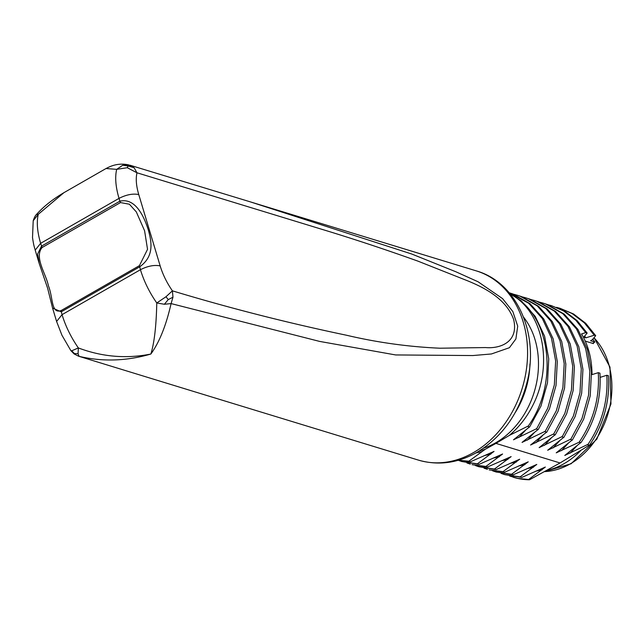 <?xml version="1.0" encoding="UTF-8"?>
<svg xmlns="http://www.w3.org/2000/svg" width="644" height="644" viewBox="0 0 644 644"><rect width="100%" height="100%" fill="white"/><g stroke="black" fill="none" stroke-linecap="round" stroke-linejoin="round"><path stroke-width="0.97" d="M592.601 343.357L594.855 342.061L592.802 339.163M546.249 470.563C558.895 467.786 570.375 461.144 580.687 450.647M594.855 342.061L590.58 340.757L592.295 339.774L595.7 335.669L594.267 335.234L585.879 337.826L583.738 337.174L587.151 333.061L585.718 332.626L581.572 333.906C588.455 345.723 591.933 359.296 592.013 374.623L598.284 372.659L599.934 373.158C601.456 398.596 595.096 421.796 580.864 442.742L579.141 442.211C593.357 421.265 599.733 398.073 598.284 372.659M585.251 341.111L593.462 343.614A75.936 60.053 -73 0 0 593.092 343.067M513.308 477.252A87.624 69.302 -73 0 0 513.638 477.357A87.624 69.302 -73 0 0 529.521 479.764L560.055 462.972L589.421 445.125M594.267 335.234L584.374 322.877L572.13 313.548L560.014 308.291L573.554 313.99L585.71 323.288L595.7 335.669M479.418 450.889L485.278 449.271L495.952 443.394L509.275 435.441L513.469 431.681C521.737 423.816 528.499 414.422 533.731 403.49C551.602 366.919 544.365 320.116 518.468 299.355A87.624 69.302 -73 0 0 510.322 294.131M523.58 317.17A78.125 61.792 107 0 1 535.027 339.63A78.125 61.792 107 0 1 483.572 448.168M485.278 449.271L468.808 461.225L470.531 461.748L494.053 451.396L477.357 463.833L479.072 464.356L502.594 454.004L485.906 466.441L487.621 466.964L511.143 456.612L494.447 469.049L496.17 469.581L519.692 459.228L502.996 471.666L504.719 472.189L528.241 461.837L511.545 474.274L513.26 474.797L536.782 464.445L520.086 476.882L521.809 477.413L545.331 467.061L528.635 479.498L529.521 479.764M475.876 452.974L482.259 451.541M570.6 439.602L581.935 418.616L588.536 395.311L589.832 371.427L585.686 348.702L576.501 328.955L562.824 313.676L545.54 303.936L542.916 303.066L547.142 304.427L564.176 314.095L577.934 329.406L587.328 349.217L591.482 371.934L590.218 395.835L583.689 419.164L572.315 440.126L570.431 439.321L547.69 450.245L563.782 437.292M562.051 436.994L573.385 416.008L579.986 392.703L581.282 368.811L577.137 346.094L567.952 326.347L554.275 311.068L536.991 301.328L534.375 300.458L538.593 301.819L555.627 311.487L569.385 326.798L578.779 346.609L582.933 369.326L581.669 393.226L575.14 416.547L563.766 437.518L561.882 436.713L539.141 447.636L555.233 434.676M553.502 434.386L564.844 413.4L571.445 390.095L572.733 366.203L568.596 343.485L559.411 323.739L545.726 308.452L528.442 298.711L525.826 297.85L530.052 299.202L547.086 308.879L560.835 324.19L570.238 343.993L574.384 366.718L573.128 390.61L566.591 413.939L555.225 434.909L553.341 434.104L530.592 445.02L546.684 432.068M544.961 431.77L556.295 410.783L562.896 387.479L564.192 363.594L560.047 340.869L550.861 321.123L537.185 305.844L519.901 296.103L517.277 295.234L521.503 296.594L538.537 306.27L552.294 321.573L561.689 341.384L565.843 364.102L564.579 388.002L558.042 411.331L546.676 432.293L544.792 431.488L522.051 442.412L538.143 429.459M536.412 429.162L547.746 408.175L554.347 384.871L555.643 360.986L551.497 338.261L542.312 318.514L528.635 303.235L509.179 292.762L512.954 293.986L529.988 303.654L543.745 318.965L553.14 338.776L557.293 361.493L556.03 385.394L549.501 408.715L538.126 429.685L536.243 428.88L513.501 439.804L529.593 426.851M509.984 293.72L521.439 301.046L535.196 316.357L544.591 336.16L548.744 358.885L547.489 382.786L540.952 406.106L529.585 427.077L527.702 426.272L509.275 435.441M560.055 462.972L495.952 443.394M587.69 444.827C601.907 423.873 608.282 400.689 606.825 375.267L608.475 375.774C610.005 401.212 603.645 424.404 589.405 445.35L587.521 444.545L564.78 455.461L580.872 442.509M579.141 442.211L556.231 452.853L572.323 439.9M570.109 453.183L577.105 445.6M600.16 377.36L606.825 375.267M585.718 332.626L575.833 320.261L563.589 310.939L551.465 305.675L547.947 304.725M561.56 450.575L568.555 442.983M542.916 303.066L539.414 302.117M553.019 447.966L560.006 440.375M527.863 426.553C556.867 387.277 552.504 323.28 518.468 299.355M518.831 437.518L525.818 429.934M527.38 440.134L534.367 432.543M517.277 295.234L513.775 294.284M535.921 442.742L542.916 435.159M525.826 297.85L522.324 296.892M544.47 445.35L551.457 437.767M534.375 300.458L530.865 299.508M551.465 305.675L565.013 311.382L577.161 320.672L587.151 333.061M585.879 337.826L584.639 336.096M560.014 308.291L556.505 307.333M535.583 471.263L542.087 469.814M509.67 476.021L517.905 478.411L528.635 479.498M521.809 477.413L504.751 474.644L520.086 476.882M501.129 473.412L504.502 474.564M504.719 472.189L489.158 469.879L502.996 471.666M484.03 468.188L487.411 469.347M509.943 463.43L516.448 461.981M496.17 469.581L478.862 466.739L494.447 469.049M475.481 465.58L478.862 466.739M501.394 460.822L507.899 459.373M487.621 466.964L472.068 464.662L485.906 466.441M466.932 462.964L470.313 464.123M492.853 458.206L499.358 456.765M479.072 464.356L461.772 461.515L477.357 463.833M458.391 460.355L461.772 461.515M484.304 455.598L490.809 454.149M470.531 461.748L458.174 460.307M458.488 460.219L468.808 461.225M518.492 466.039L524.997 464.598M492.571 470.796L496.202 472.028L511.545 474.274M513.26 474.797L495.952 471.955M527.042 468.655L533.538 467.206M168.269 299.573L172.97 297.206L172.407 290.838L165.975 296.755L168.269 299.573L164.365 304.258L171.095 303.59L319.625 341.409L395.625 354.941L472.825 355.552L491.444 353.967L509.404 347.712L515.884 338.953L517.72 326.17L512.833 311.543L502.586 298.631L478.089 281.782L455.88 271.776L411.685 254.002L250.081 201.789L130.08 165.242L122.674 165.283L116.685 169.348L127.254 167.706L136.995 172.785L134.129 167.754L128.728 164.904C116.628 162.264 108.329 167.448 106.027 168.527L116.685 169.348C114.849 177.189 115.63 186.857 119.027 198.368L40.636 243.319L42.118 247.521L120.508 202.57L129.38 204.22L136.303 211.884L144.594 230.769L147.532 249.333L139.426 265.65L140.432 269.707C143.958 281.259 149.4 292.344 156.774 302.97C156.291 325.888 154.319 342.906 150.849 354.039C126.369 358.933 102.203 356.905 78.351 347.937L71.742 350.795L70.832 350.578L74.076 353.91L78.552 356.196L192.29 391.045L78.552 356.196M172.97 297.206L171.095 303.59C166.112 325.494 159.366 342.31 150.849 354.039C126.578 361.115 102.662 361.888 79.099 356.349L78.069 353.749L78.351 347.937C71.001 337.295 65.567 326.202 62.041 314.658L140.432 269.707C147.718 266.004 154.294 264.732 160.163 265.892C162.803 274.553 166.885 282.869 172.407 290.838C229.481 308.09 287.522 322.894 346.528 335.242C377.352 342.503 408.497 346.826 439.981 348.211L485.616 347.559C499.503 348.863 519 342.528 513.671 319.617C506.112 297.922 482.211 286.781 467.327 280.704L417.859 261.102C384.025 249.011 351.817 238.352 321.243 229.119L136.995 172.785C135.626 178.67 136.214 185.923 138.758 194.552L160.163 265.892M138.758 194.552C132.889 193.393 126.313 194.665 119.027 198.368L119.873 201.186C136.319 197.37 144.699 218.614 148.313 229.948C151.928 242.699 154.093 256.602 139.587 266.882L61.196 311.833L52.566 308.017L47.616 288.182L39.236 263.581L37.61 254.066L41.49 246.145L119.873 201.186L120.508 202.57M33.206 220.747C34.301 217.447 35.412 215.338 36.539 214.42L38.262 214.315C36.458 222.148 37.247 231.808 40.636 243.319L35.195 250.122C34.309 246.716 33.802 246.209 32.514 237.572L33.206 220.747L38.262 214.315L63.893 192.693L106.027 168.527M510.281 434.909L513.469 431.681M139.426 265.65L61.043 310.601C50.997 314.135 53.17 297.295 48.437 285.92C46.231 274.175 33.931 257.262 42.118 247.521M71.742 350.795L74.487 353.685M74.173 353.54L78.069 353.749M165.975 296.755L156.774 302.97L164.365 304.258M127.254 167.706L128.188 165.991L134.129 167.754M128.188 165.991L122.674 165.283M593.977 337.754A75.936 60.053 107 0 1 608.556 363.562A75.936 60.053 107 0 1 570.399 463.793A75.936 60.053 107 0 1 544.317 471.625M476.254 270.874C517.47 282.491 539.777 335.218 526.8 383.156C518.557 414.1 501.918 437.179 476.89 452.394C457.699 463.197 438.218 465.765 418.455 460.122A98.943 78.254 -73 0 0 473.485 452.579A98.943 78.254 -73 0 0 526.776 366.484A98.943 78.254 -73 0 0 493.65 279.311A98.943 78.254 -73 0 0 476.254 270.874L250.089 201.797M61.043 310.601L62.041 314.658L56.6 321.469L52.566 308.017M529.956 364.021A78.125 61.792 107 0 1 515.039 412.876M544.204 471.69L571.083 463.761L596.827 439.152L610.963 403.997L609.973 367.096L594.066 337.649M513.638 477.357L513.051 477.18M35.195 250.122L39.236 263.573M36.539 214.42C43.567 206.523 52.687 199.278 63.893 192.693M56.6 321.469L61.945 335.242L70.832 350.578M418.455 460.122L192.29 391.045"/></g></svg>
